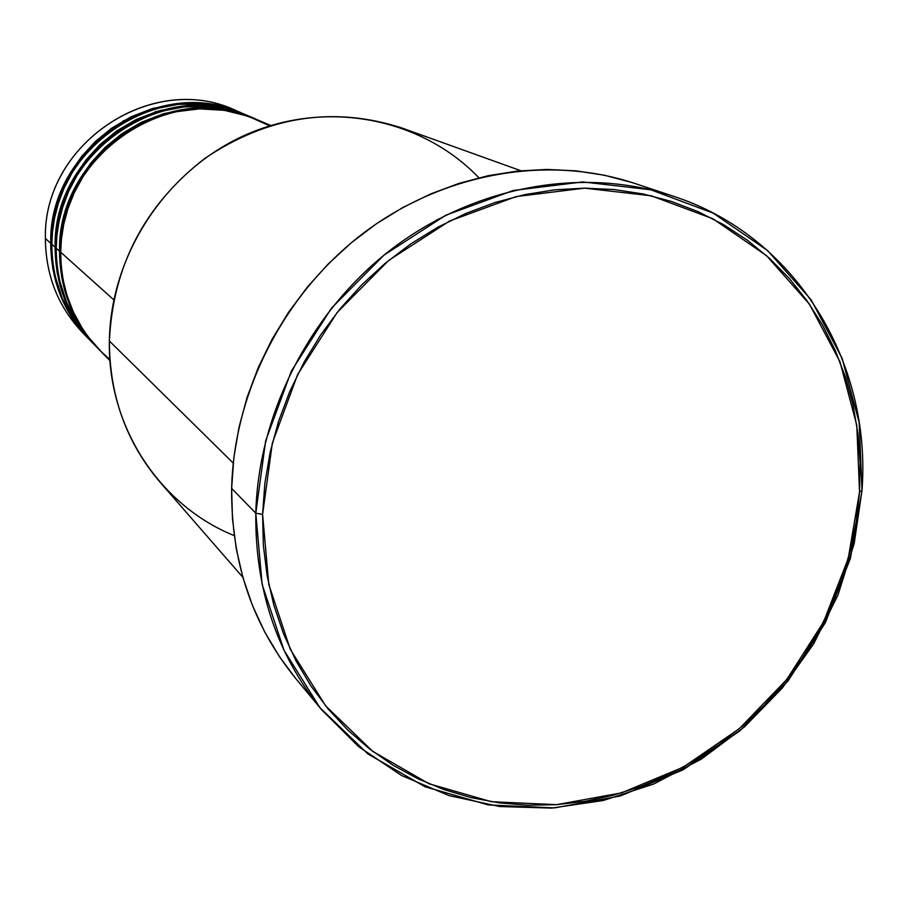 <?xml version="1.0" encoding="UTF-8"?>
<svg xmlns="http://www.w3.org/2000/svg" width="908" height="908" viewBox="0 0 908 908"><rect width="100%" height="100%" fill="white"/><g stroke="black" fill="none" stroke-linecap="round" stroke-linejoin="round"><path stroke-width="1.36" d="M167.526 113.648L163.088 113.852M52.051 229.452L52.21 224.435L52.051 229.452M122.864 121.105L133.487 116.916L122.864 121.105M155.007 111.82L155.983 111.695M270.8 125.508L256.76 119.527C171.374 78.917 58.203 154.36 60.677 252.208L61.176 265.726L63.197 280.322L67.124 295.86L73.389 312.068L82.401 328.514L88.042 336.641L101.787 352.236L109.902 359.5M98.722 349.16L92.253 342.134L81.345 327.504L69.712 305.111L64.729 290.537L61.585 276.588L59.622 257.202L59.553 251.198L60.7 251.221L59.553 251.198C57.079 153.588 169.966 78.326 255.171 118.846L234.105 111.888L210.724 108.381L186.798 109.017L163.383 113.761L141.466 122.228L121.82 133.748L104.942 147.539L91.038 162.759L80.086 178.626L71.88 194.539L66.068 210.009L62.323 224.719L60.257 238.486L59.553 251.198L56.205 248.202L56.273 254.24L57.272 267.02L59.678 280.674L66.613 302.478L78.531 324.996L89.71 339.671L96.339 346.686M248.883 116.179L244.252 114.204C160.353 74.308 49.338 148.265 51.824 244.263L55.104 247.214C55.365 284.942 68.111 317.096 93.342 343.655L81.788 330.126L76.715 322.794L65.183 300.616L60.246 286.168L57.113 272.355L55.172 253.15L55.104 247.214L56.217 247.226L55.104 247.214C52.619 150.524 164.427 76.011 248.883 116.179L227.999 109.266L204.833 105.793L181.123 106.418L157.924 111.105L136.211 119.481L116.746 130.9L100.028 144.554L86.271 159.615L75.432 175.335L67.294 191.089L61.551 206.411L57.84 220.984L55.797 234.616L55.104 247.214L51.824 244.263L51.892 250.245L52.891 262.9L55.275 276.429L62.141 298.028L73.957 320.342L85.023 334.882L91.595 341.839M89.234 339.456L82.878 332.555L72.163 318.186L60.745 296.201L55.842 281.889L52.743 268.201L50.803 249.189L50.735 243.299L51.835 243.31L50.735 243.299C48.249 147.516 159.002 73.752 242.72 113.545L235.172 110.333C152.362 70.972 42.914 143.839 45.4 238.509C42.778 142.091 156.006 69.201 238.906 112.002M520.874 170.727L402.278 128.119C333.974 105.93 268.28 115.94 205.208 158.14C144.837 204.777 112.898 265.738 109.391 341.022C110.47 253.741 167.447 168.468 247.759 133.964C328.106 99.358 422.186 118.471 478.879 177.809M255.795 513.224L262.594 514.382L272.332 443.115L297.631 374.516L337.197 312.42L388.817 260.312L449.585 221.03L516.05 196.605L584.514 188.149L651.308 195.799L712.984 218.817L766.522 255.659L809.448 304.157L839.934 361.679L856.8 425.307L859.535 491.966L861.976 490.547L859.218 422.89L842.113 358.297L811.185 299.878L767.623 250.608L713.279 213.164L650.65 189.738L582.8 181.929L513.247 190.476L445.726 215.253L383.993 255.125L331.534 308.062L291.343 371.134L265.658 440.823L255.795 513.224C258.349 412.005 311.399 309.56 394.117 247.214C477.063 185.141 584.037 166.686 673.112 196.162C795.113 235.456 871.907 361.452 861.976 490.547L854.178 543.597L837.925 595.126L813.727 643.715L782.276 688.06L744.424 726.911L701.203 759.202L653.771 783.979L603.411 800.47L551.531 808.109L499.593 806.531L449.131 795.635L401.676 775.568L358.762 746.762L321.784 709.954C277.065 654.94 255.069 589.371 255.795 513.224L231.642 488.391L255.795 513.224L262.117 584.321L284 650.298L319.991 707.763L367.899 753.935L425.001 786.748L488.254 804.919L554.482 807.916L620.482 795.919L683.225 769.757L739.895 730.827L788.008 681L825.429 622.559L850.49 558.114L861.976 490.547L859.535 491.966L860.092 462.626L857.924 433.536L853.043 404.957L845.462 377.138L835.224 350.34L822.41 324.826L807.11 300.832L789.438 278.608L769.541 258.371L747.568 240.348L723.733 224.73L698.218 211.7L671.284 201.406L643.182 193.983L614.16 189.545L584.514 188.149L554.55 189.851L524.574 194.664L494.883 202.563L465.804 213.471L437.645 227.306L410.711 243.946L385.298 263.218L361.668 284.919L340.091 308.834L320.808 334.712L304.021 362.258L289.902 391.2L278.608 421.199L270.243 451.957L264.886 483.124L262.594 514.382L263.354 545.39L267.145 575.82L273.898 605.386L283.534 633.761L295.917 660.683L310.899 685.88L328.31 709.137L347.934 730.214L369.579 748.952L392.982 765.183L417.93 778.78L444.148 789.642L471.388 797.701L499.366 802.899L527.843 805.214L556.536 804.67L585.195 801.299L613.558 795.136L641.366 786.26L668.39 774.785L694.393 760.825L719.159 744.492L742.472 725.969L764.139 705.403L783.967 682.986L801.809 658.913L817.495 633.387L830.899 606.623L841.898 578.861L850.387 550.327L856.289 521.283L859.535 491.966L848.22 558.545L823.533 622.048L786.646 679.649L739.237 728.749L683.395 767.101L621.571 792.866L556.536 804.67L491.307 801.696L429.019 783.774L372.813 751.427L325.677 705.936L290.288 649.345L268.779 584.377L262.594 514.382L255.795 513.224M252.799 117.87L231.109 110.311L207.83 106.542L183.949 106.917L160.512 111.412L138.527 119.674L118.8 131.058L101.832 144.747L87.86 159.887L76.84 175.721L68.577 191.599L62.743 207.058L58.986 221.756L56.909 235.501L56.205 248.202L59.553 251.198C59.803 289.289 72.663 321.738 98.109 348.547L94.523 344.87C69.235 318.243 56.466 286.02 56.205 248.202C53.731 151.284 165.801 76.59 250.449 116.837L255.171 118.846M269.653 125.86L248.122 116.201L224.424 110.345L199.556 108.858L174.711 111.9L151.046 119.232L129.572 130.207L110.958 143.952L95.544 159.524L83.388 176.027L74.263 192.689L67.839 208.953L63.708 224.435L61.449 238.895L60.677 252.208L113.806 299.856L60.677 252.208C60.927 290.39 73.809 322.919 99.324 349.784L109.993 360.692M234.219 535.618C159.649 505.608 107.496 426.635 109.391 341.022L233.243 463.103L109.391 341.022C109.437 395.513 126.348 442.593 160.126 482.261L242.856 577.318M673.112 196.162L634.34 183.291C548.069 154.746 444.727 172.429 364.732 232.142C284.976 292.115 233.946 390.758 231.642 488.391C231.063 561.848 252.424 625.215 295.736 678.503L321.784 709.954M85.829 335.881C59.236 309.503 45.763 277.053 45.4 238.509L50.735 243.299L45.4 238.509C45.672 275.453 58.18 306.949 82.923 332.998L88.655 338.866C63.639 312.534 51.007 280.674 50.735 243.299L51.427 230.814L53.436 217.318L57.113 202.881L62.8 187.706L70.847 172.1L81.584 156.539L95.215 141.625L111.775 128.107L131.058 116.803L152.567 108.506L175.55 103.864L199.045 103.251L222.006 106.701L243.48 113.875M246.556 115.203L225.059 107.723L201.996 103.989L178.32 104.352L155.109 108.801L133.328 116.996L113.784 128.255L96.986 141.807L83.15 156.812L72.243 172.486L64.059 188.206L58.282 203.517L54.559 218.079L52.516 231.688L51.824 244.263C52.085 281.73 64.752 313.669 89.813 340.057L93.342 343.655M295.77 678.548L279.437 656.666L264.671 631.911L252.458 605.477L242.935 577.624L236.239 548.636L232.459 518.786L231.642 488.391L233.833 457.768L239.02 427.237L247.158 397.125L258.178 367.751L271.969 339.444L288.392 312.488L307.256 287.189L328.378 263.808L351.51 242.595L376.423 223.765L402.823 207.523L430.437 194.028L458.96 183.393L488.084 175.721L517.515 171.056L546.945 169.444L576.069 170.863L604.592 175.278L632.229 182.599M439.438 218.771L436.362 220.122M160.614 110.356L184.324 106.872"/></g></svg>
